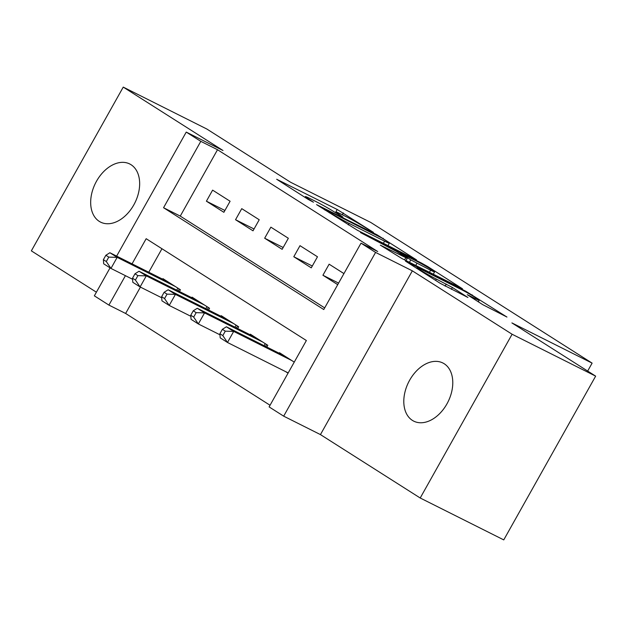 <?xml version="1.0" encoding="UTF-8"?>
<svg xmlns="http://www.w3.org/2000/svg" width="627" height="627" viewBox="0 0 627 627"><rect width="100%" height="100%" fill="white"/><g stroke="black" fill="none" stroke-linecap="round" stroke-linejoin="round"><path stroke-width="0.94" d="M373.433 232.382L337.208 209.489L276.672 179.259L308.116 199.362L313.461 202.223L308.782 199.167A15.965 0.807 29.3 0 1 305.357 196.619A15.965 0.807 29.3 0 1 310.13 198.618L315.044 201.087A15.965 0.807 29.3 0 1 334.693 212.161L342.922 217.083L339.285 214.465A15.965 0.807 29.3 0 1 335.868 211.918A15.965 0.807 29.3 0 1 340.633 213.917L345.555 216.378A15.965 0.807 29.3 0 1 365.204 227.46L373.433 232.382M444.182 363.731A32.526 22.023 -63.4 0 0 442.858 362.986A32.526 22.023 -63.4 0 0 409.11 381.192A32.526 22.023 -63.4 0 0 412.394 420.38A32.526 22.023 -63.4 0 0 413.71 421.132A32.526 22.023 -63.4 0 0 447.466 402.926A32.526 22.023 -63.4 0 0 444.182 363.731M131.059 164.729A32.526 22.023 -63.4 0 0 129.742 163.976A32.526 22.023 -63.4 0 0 95.986 182.183A32.526 22.023 -63.4 0 0 99.27 221.378A32.526 22.023 -63.4 0 0 100.586 222.123A32.526 22.023 -63.4 0 0 134.343 203.916A32.526 22.023 -63.4 0 0 131.059 164.729M482.759 304.659L506.953 317.05L466.01 291.351L405.473 261.122L440.279 283.365L467.922 297.48L452.412 287.503L436.345 279.07A13.339 0.674 29.3 0 1 423.727 272.126A13.339 0.674 29.3 0 1 417.065 267.682A13.339 0.674 29.3 0 1 421.054 269.351L459.928 288.835A13.339 0.674 29.3 0 1 472.546 295.779A13.339 0.674 29.3 0 1 479.208 300.231A13.339 0.674 29.3 0 1 475.219 298.562L467.248 294.69L482.759 304.659M595.65 376.137L503.755 539.894L420.208 498.003L512.102 334.246L595.65 376.137L511.906 322.913L592.115 363.127L370.745 222.436L290.536 182.222L206.792 128.997L123.245 87.106L223.008 150.511L186.243 132.085L200.805 141.341L217.514 149.72L377.72 251.537L361.011 243.158L375.573 252.415L283.678 416.163L269.116 406.907L306.368 340.524L146.169 238.707L132.062 263.849M512.102 334.246L412.339 270.84L375.573 252.415M416.547 259.915L377.093 234.843L316.557 204.614L357.5 230.313L416.547 259.915M427.692 266.553L462.499 288.796L401.962 258.567L380.315 245.133L407.236 258.387L396.593 251.505L360.478 232.562L421.548 263.097L427.692 266.553L427.379 267.118M123.245 87.106L31.35 250.863L96.393 292.198M285.63 371.631L288.052 373.167M230.093 201.243L212.616 190.138L206.408 201.196L223.886 212.302L230.093 201.243M259.225 219.756L241.748 208.65L235.54 219.709L253.018 230.814L259.225 219.756M288.349 238.268L270.872 227.162L264.665 238.221L282.142 249.327L288.349 238.268M317.481 256.78L300.004 245.674L293.797 256.733L311.266 267.847L317.481 256.78M217.514 149.72L180.262 216.103L324.684 307.888M343.933 273.591L329.128 264.186L322.921 275.245L337.726 284.658M140.417 287.103L125.627 313.469L270.041 405.254M161.954 248.739L148.771 272.228M162.644 279.187L162.949 278.647L180.419 289.76L179.44 291.508M191.776 297.7L192.074 297.159L209.551 308.272L208.564 310.02M220.9 316.212L221.206 315.671L238.675 326.785L237.696 328.532M250.032 334.724L250.33 334.183L267.807 345.297L266.82 347.044M279.156 353.236L279.454 352.695L294.259 362.108M587.664 371.059L592.115 363.127M412.339 270.84L320.444 434.597L420.208 498.003M320.444 434.597L283.678 416.163M125.627 313.469L108.91 305.09L94.348 295.834L110.054 267.847M200.805 141.341L163.553 207.725L323.759 309.542L361.011 243.158M116.638 256.114L186.243 132.085M125.424 275.676L108.91 305.09M180.262 216.103L163.553 207.725M206.408 201.196L224.913 210.476M235.54 219.709L254.045 228.988M264.665 238.221L283.169 247.5M293.797 256.733L312.293 266.013M322.921 275.245L338.596 283.106M381.788 237.994L325.656 209.59L329.504 212.341A15.965 0.807 29.3 0 0 349.153 223.424L384.578 241.183A15.965 0.807 29.3 0 0 389.351 243.182A15.965 0.807 29.3 0 0 385.934 240.635L381.788 237.994M430.6 270.221A13.339 0.674 29.3 0 0 434.589 271.891A13.339 0.674 29.3 0 0 427.92 267.439A13.339 0.674 29.3 0 0 415.301 260.503L400.12 253.01L410.763 259.892L430.6 270.221L429.417 272.33M168.044 281.891L109.89 252.736L117.171 257.36L110.963 268.427L132.587 279.266M106.3 261.537L110.963 268.427L103.682 263.802L103.384 259.688L106.3 261.537L108.785 257.117L105.869 255.267L103.384 259.688M108.785 257.117L117.171 257.36L175.325 286.515M105.869 255.267L109.89 252.736M197.168 300.404L139.022 271.248L146.303 275.872L140.095 286.939L161.719 297.778M135.424 280.057L140.095 286.939L132.814 282.315L132.516 278.2L135.424 280.057L137.909 275.629L134.993 273.78L132.516 278.2M137.909 275.629L146.303 275.872L204.457 305.028M134.993 273.78L139.022 271.248M226.3 318.916L168.146 289.76L175.427 294.384L169.219 305.451L190.843 316.29M164.556 298.57L169.219 305.451L161.938 300.827L161.641 296.712L164.556 298.57L167.041 294.141L164.125 292.292L161.641 296.712M167.041 294.141L175.427 294.384L233.581 323.54M164.125 292.292L168.146 289.76M255.424 337.428L197.278 308.272L204.559 312.897L198.351 323.963L219.975 334.802M193.68 317.082L198.351 323.963L191.063 319.339L190.765 315.224L193.68 317.082L196.165 312.654L193.249 310.804L190.765 315.224M196.165 312.654L204.559 312.897L262.705 342.052M193.249 310.804L197.278 308.272M284.556 355.94L226.402 326.785L233.683 331.409L227.476 342.475L288.193 372.916M222.812 335.594L227.476 342.475L220.195 337.851L219.897 333.736L222.812 335.594L225.289 331.166L222.381 329.316L219.897 333.736M225.289 331.166L233.683 331.409L291.837 360.564M222.381 329.316L226.402 326.785M339.035 214.912L339.285 214.465M308.523 199.621L308.782 199.167M335.868 211.918L337.208 209.489M342.334 214.763L343.345 212.953M376.858 235.258L377.093 234.843M382.979 238.754L383.23 238.299M325.107 210.163L325.358 209.708M329.253 212.796L329.504 212.341M348.314 224.913L349.153 223.424M383.395 243.292L384.578 241.183M404.564 259.876L405.747 257.76M421.242 263.638L421.548 263.097M400.927 254.256L401.186 253.802M409.407 262.305L410.763 259.892M415.717 265.464L416.9 263.356M474.678 299.526L475.219 298.562M435.608 280.394L436.345 279.07M445.099 286.139L446.275 284.047M451.393 289.321L452.412 287.503M465.704 291.892L466.01 291.351M471.841 295.364L472.147 294.815M176.712 290.144L177.849 288.122M178.186 290.881L179.244 289.008M205.844 308.656L206.981 306.634M207.318 309.393L208.368 307.52M234.968 327.169L236.105 325.147M236.442 327.905L237.492 326.032M264.1 345.681L265.237 343.659M265.566 346.417L266.624 344.544M304.949 197.348L305.357 196.619M324.324 209.669L324.614 209.152M387.995 245.596L389.351 243.182M405.998 260.597L407.236 258.387M433.257 274.258L434.589 271.891M399.814 253.551L400.12 253.01M478.307 301.83L479.208 300.231M416.681 268.364L417.065 267.682"/></g></svg>
